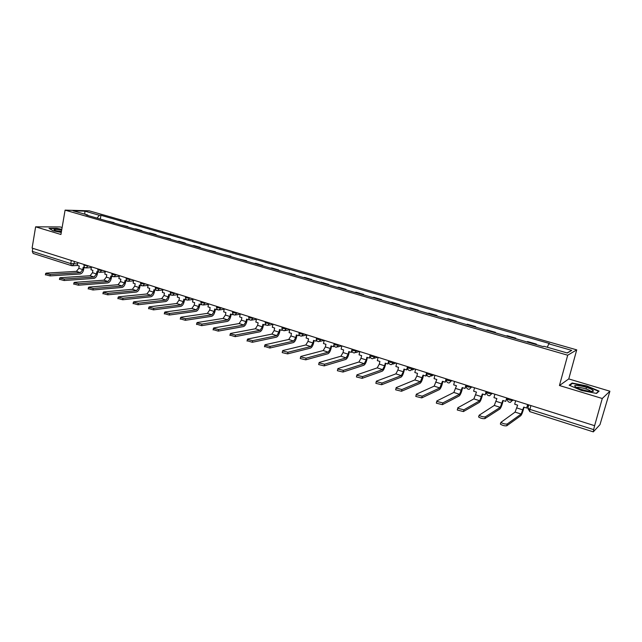 <?xml version="1.0" encoding="UTF-8"?>
<svg xmlns="http://www.w3.org/2000/svg" width="642" height="642" viewBox="0 0 642 642"><rect width="100%" height="100%" fill="white"/><g stroke="black" fill="none" stroke-linecap="round" stroke-linejoin="round"><path stroke-width="0.96" d="M62.13 227.509L60.22 226.939L35.623 226.827L32.1 248.101L594.612 425.686L602.268 398.497L609.9 391.219L568.764 378.924L576.725 349.866L89.142 210.817L65.091 210.135L567.705 355.211L559.447 385.521L602.268 398.497M609.9 391.219L599.989 424.635L593.312 431.865L529.706 411.602L529.891 409.379L593.673 429.634L593.312 431.865M35.623 226.827L60.934 234.49L65.091 210.135M71.302 260.475L70.764 263.589L71.535 265.652L33.119 253.413L32.293 251.375L70.764 263.589L77.594 263.902M32.798 248.318L32.293 251.375M593.673 429.634L594.612 425.686M536.198 344.602L536.335 344.088L535.605 344.425M536.335 344.088L527.58 341.568L526.825 341.897M515.614 338.671L515.743 338.157L507.148 335.686L506.337 335.999M514.964 338.486L515.743 338.157M495.399 332.853L495.528 332.347L487.085 329.916L486.227 330.205M494.693 332.644L495.528 332.347M475.545 327.131L475.674 326.634L467.376 324.242L466.469 324.523M474.783 326.914L475.674 326.634M456.045 321.514L456.173 321.016L448.02 318.673L447.065 318.93M455.234 321.281L456.173 321.016M436.889 316L437.009 315.503L429.008 313.2L428.005 313.44M436.022 315.752L437.009 315.503M418.062 310.584L418.183 310.094L410.318 307.823L409.267 308.048M417.156 310.319L418.183 310.094M399.565 305.255L399.685 304.765L391.949 302.543L390.866 302.743M398.61 304.974L399.685 304.765M381.388 300.015L381.5 299.533L373.901 297.35L372.769 297.535M380.385 299.726L381.5 299.533M363.516 294.871L363.629 294.389L356.158 292.246L354.986 292.415M362.473 294.574L363.629 294.389M345.942 289.815L346.054 289.333L338.703 287.223L337.499 287.375M344.858 289.502L346.054 289.333M328.664 284.839L328.776 284.366L321.546 282.287L320.302 282.424M327.54 284.51L328.776 284.366M311.675 279.944L311.779 279.479L304.677 277.432L303.393 277.561M310.511 279.607L311.779 279.479M294.967 275.129L295.063 274.664L286.765 272.77M293.763 274.784L295.063 274.664M278.524 270.394L278.62 269.937L271.751 267.955L270.402 268.059M277.288 270.041L278.62 269.937M262.353 265.74L262.45 265.282L255.685 263.332L254.304 263.421M261.085 265.371L262.45 265.282M246.44 261.158L246.528 260.7L238.463 258.862M245.132 260.78L246.528 260.7M230.775 256.648L230.871 256.198L222.878 254.368M229.443 256.262L230.871 256.198M215.359 252.21L215.455 251.76L207.535 249.955M213.995 251.816L215.455 251.76M200.192 247.836L200.28 247.395L193.932 245.565L192.44 245.605M198.795 247.435L200.28 247.395M185.257 243.535L185.337 243.093L179.086 241.296L177.569 241.328M183.829 243.125L185.337 243.093M170.547 239.305L170.628 238.864L162.932 237.107M169.095 238.888L170.628 238.864M156.062 235.132L156.15 234.699L150.084 232.95L148.519 232.958M154.586 234.707L156.15 234.699M141.802 231.024L141.882 230.59L135.911 228.873L134.322 228.873M140.301 230.59L141.882 230.59M127.758 226.979L127.838 226.554L120.343 224.844M126.233 226.538L127.838 226.554M113.923 222.999L113.995 222.565L106.572 220.88M112.374 222.549L113.995 222.565M547.305 347.242L548.806 343.831L571.733 350.396L567.271 352.988L543.886 346.263L543.18 346.608L86.1 214.982L87.753 215.022L73.116 210.809L84.872 211.138L99.366 215.279L97.03 218.136M548.806 343.831L549.472 343.502L100.954 215.311L99.366 215.279M576.725 349.866L567.705 355.211M568.764 378.924L559.447 385.521M569.173 385.184L581.347 390.432L596.506 393.434L599.098 391.106L586.884 385.938L572.118 383.009L569.173 385.184M61.817 229.338L56.945 228.359L48.993 228.335L53.077 230.783L61.287 232.436M100.288 219.074L100.954 215.311M87.994 215.527L87.753 215.022M571.733 350.396L567.047 352.923M84.824 214.179L84.872 211.138M571.894 383.82L572.118 383.009M586.034 388.98L586.483 387.367M515.622 400.744L514.699 404.219L517.653 405.158L515.077 412.108L500.896 422.38C503.079 423.712 505.19 424.258 507.22 424.001L506.747 425.79C504.716 426.055 502.606 425.51 500.431 424.169L500.391 423.704M527.628 404.54L526.689 408.031L523.712 407.084L521.152 414.05L507.22 424.001M526.689 408.031L527.933 404.637M506.747 425.79L520.694 415.759C521.569 414.876 522.46 412.822 523.382 409.604L524.024 407.18M592.799 390.143C589.051 387.006 571.011 383.426 575.344 386.693L576.259 387.295C580.729 389.999 594.139 392.792 593.385 390.866L592.799 390.143M590.776 391.459L590.343 390.938C588.208 389.084 577.511 386.436 576.805 387.583M569.727 385.425L572.415 383.435L586.724 386.267L598.561 391.283L596.217 393.377M598.44 391.692L598.561 391.283M61.696 230.053C57.652 229.338 55.084 229.17 53.992 229.563L54.369 230.213L61.343 232.115M61.488 231.264L55.766 230.791M49.474 228.624L57.034 228.64L61.768 229.595M494.878 394.196L493.979 397.647L496.884 398.57L494.284 405.439L479.117 415.254C481.219 416.546 483.29 417.075 485.328 416.835L484.871 418.616C482.832 418.857 480.762 418.327 478.651 417.035L478.635 416.57M506.666 397.92L505.752 401.386L502.83 400.456L500.246 407.349L485.328 416.835M505.752 401.386L507.003 398.024M484.871 418.616L499.805 409.034C500.728 408.184 501.643 406.161 502.55 402.967L503.176 400.568M474.518 387.776L473.644 391.195L476.492 392.093L473.876 398.891L457.754 407.814L457.746 408.272L463.869 409.813L463.42 411.57L457.305 410.029L457.305 409.572M486.09 391.427L485.2 394.862L482.335 393.947L479.726 400.76L463.869 409.813M485.2 394.862L486.467 391.54M463.42 411.57L479.293 402.438C480.272 401.611 481.203 399.613 482.094 396.451L482.712 394.068M454.536 381.46L453.677 384.855L456.47 385.746L453.846 392.455L436.825 400.961L436.793 401.419L442.819 402.919L442.378 404.669L436.359 403.168L436.383 402.703M465.891 385.048L465.025 388.458L462.208 387.567L459.584 394.3L442.819 402.919M465.025 388.458L466.293 385.176M442.378 404.669L459.166 395.962C460.186 395.159 461.141 393.193 462.015 390.055L462.617 387.696M434.907 375.265L434.072 378.636L436.817 379.502L434.169 386.147L416.289 394.236L416.233 394.694L422.171 396.162L421.746 397.896L415.807 396.427L415.864 395.97M446.062 378.788L445.219 382.167L442.45 381.292L439.81 387.953L422.171 396.162M445.219 382.167L446.495 378.924M421.746 397.896L439.393 389.606C440.468 388.827 441.439 386.885 442.298 383.78L442.884 381.428M415.631 369.182L414.82 372.52L417.509 373.379L416.851 376.076L414.844 379.944L396.138 387.64L396.066 388.097L401.916 389.534L401.499 391.251L395.649 389.814L395.729 389.357M426.585 372.641L425.758 375.995L423.046 375.137L420.382 381.725L401.916 389.534M425.758 375.995L426.312 375.771L426.842 373.62M401.499 391.251L419.98 383.362C421.104 382.608 422.091 380.69 422.934 377.608L423.511 375.281M396.7 363.203L395.905 366.518L398.546 367.36L397.904 370.033L395.865 373.861L376.373 381.171L376.268 381.629L382.038 383.025L381.629 384.735L375.859 383.33L375.971 382.873M407.461 366.598L406.651 369.928L403.987 369.086L403.337 371.766L401.306 375.602L382.038 383.025M406.651 369.928L407.59 368.227M381.629 384.735L400.913 377.223C402.085 376.501 403.08 374.607 403.914 371.549L404.476 369.238M378.098 357.329L377.319 360.619L379.92 361.446L379.294 364.102L377.223 367.874L356.968 374.824L356.84 375.273L362.529 376.637L362.128 378.331L356.438 376.958L356.543 376.517M388.667 360.668L387.88 363.974L385.256 363.139L384.63 365.804L382.568 369.591L362.529 376.637M387.88 363.974L388.739 362.674M362.128 378.331L382.183 371.204C383.394 370.498 384.406 368.628 385.232 365.595L385.778 363.308M359.817 351.559L359.055 354.825L361.615 355.636L360.997 358.276L358.91 362L337.917 368.588L337.764 369.03L343.374 370.37L342.988 372.047L337.379 370.707L337.475 370.282M370.201 354.841L369.439 358.116L366.863 357.297L366.245 359.945L364.158 363.685L343.374 370.37M369.439 358.116L370.257 357.096M342.988 372.047L363.781 365.282C365.033 364.6 366.06 362.754 366.871 359.745L367.401 357.474M341.849 345.886L341.111 349.128L343.622 349.922L343.029 352.546L340.902 356.222L319.21 362.465L319.034 362.907L324.571 364.215L324.194 365.884L318.657 364.568L318.753 364.15M351.872 349.954L351.31 352.37L348.783 351.559L348.181 354.183L346.062 357.875L324.571 364.215M351.31 352.37L352.105 351.559M324.194 365.884L345.701 359.464C346.985 358.806 348.028 356.984 348.831 353.999L349.344 351.744M324.194 340.316L323.472 343.534L325.943 344.313L325.358 346.913L323.215 350.548L300.841 356.446L300.641 356.888L306.106 358.172L305.744 359.825L300.271 358.541L300.36 358.14M333.928 344.826L333.503 346.712L331.015 345.926L330.421 348.526L328.287 352.169L306.106 358.172M333.503 346.712L334.273 346.078M305.744 359.825L327.926 353.75C329.25 353.108 330.309 351.31 331.095 348.349L331.601 346.11M306.844 334.835L306.138 338.029L308.561 338.799L307.991 341.375L305.817 344.963L282.809 350.548L282.576 350.981L287.977 352.241L287.616 353.878L282.215 352.618L282.303 352.225M316.329 339.618L315.992 341.159L313.545 340.38L312.967 342.964L310.808 346.568L287.977 352.241M315.992 341.159L316.755 340.661M287.616 353.878L310.455 348.125C311.819 347.515 312.887 345.733 313.657 342.796L314.155 340.573M289.775 329.45L289.085 332.612L291.476 333.375L290.914 335.935L288.723 339.474L265.082 344.746L264.825 345.171L270.162 346.407L269.817 348.036L264.56 346.423M299.06 334.402L298.779 335.694L296.371 334.931L295.81 337.491L293.627 341.054L270.162 346.407M298.779 335.694L299.533 335.317M269.817 348.036L293.282 342.603C294.678 342.009 295.753 340.252 296.524 337.339L297.005 335.132M272.994 324.154L272.32 327.292L274.672 328.038L274.126 330.582L271.911 334.081L247.676 339.048L247.387 339.466L252.667 340.677L252.322 342.29L247.13 340.717M282.095 329.21L281.854 330.317L279.487 329.571L278.941 332.115L276.726 335.63L252.667 340.677M281.854 330.317L282.608 330.044M252.322 342.29L276.397 337.17C277.825 336.593 278.917 334.859 279.663 331.97L280.137 329.779M256.495 318.938L255.837 322.059L258.14 322.798L257.611 325.317L255.372 328.776L230.566 333.447L230.253 333.864L235.47 335.052L235.141 336.657L229.997 335.116M265.411 324.082L265.21 325.037L262.883 324.298L262.345 326.826L260.114 330.301L235.47 335.052M265.21 325.037L265.965 324.836M235.141 336.657L259.793 331.826C261.254 331.272 262.353 329.555 263.092 326.69L263.557 324.515M240.26 313.818L239.618 316.915L241.89 317.638L241.368 320.141L239.113 323.56L213.754 327.942L213.417 328.351L218.569 329.523L218.248 331.112L213.16 329.603M249.008 319.01L248.839 319.844L246.552 319.114L246.022 321.626L243.775 325.053L218.569 329.523M249.602 319.716L248.839 319.844M218.248 331.112L243.454 326.577C244.947 326.032 246.063 324.338 246.793 321.498L247.242 319.339M224.299 308.778L223.665 311.851L225.904 312.558L225.39 315.045L223.111 318.424L197.222 322.533L196.861 322.934L201.965 324.082L201.644 325.663L196.613 324.194M232.885 314.01L232.733 314.732L230.486 314.018L229.972 316.506L227.701 319.901L201.965 324.082M201.644 325.663L227.388 321.409C228.913 320.888 230.037 319.21 230.751 316.386L231.192 314.243M232.733 314.732L233.455 314.62M208.586 303.818L207.968 306.868L210.167 307.566L209.669 310.038L207.374 313.376L180.98 317.212L180.595 317.613L185.634 318.737L185.329 320.302L180.346 318.865M217.02 309.075L216.892 309.701L214.677 309.003L214.179 311.474L211.892 314.829L185.634 318.737M185.329 320.302L211.587 316.321C213.136 315.816 214.267 314.163 214.974 311.362L215.407 309.227M216.892 309.701L217.574 309.605M193.13 298.931L192.528 301.973L194.686 302.655L194.205 305.111L191.894 308.409L165.002 311.988L164.593 312.381L169.584 313.489L169.287 315.037L164.352 313.633M201.419 304.204L201.307 304.757L199.132 304.067L198.643 306.523L196.332 309.837L169.584 313.489M169.287 315.037L196.035 311.322C197.616 310.832 198.747 309.195 199.453 306.411L199.871 304.3M201.307 304.757L201.949 304.669M177.914 294.132L177.328 297.142L179.455 297.824L178.982 300.255L176.654 303.522L149.297 306.844L148.864 307.229L153.799 308.32L153.51 309.861L148.623 308.481M186.068 299.405L185.971 299.886L183.829 299.204L183.347 301.644L181.02 304.918L153.799 308.32M153.51 309.861L180.731 306.394C182.336 305.929 183.484 304.308 184.174 301.547L184.583 299.445M185.971 299.886L186.581 299.814M162.94 289.406L162.37 292.399L164.464 293.065L163.999 295.481L161.656 298.707L133.849 301.788L133.392 302.165L138.279 303.241L137.99 304.773L133.151 303.417M170.957 294.67L170.876 295.095L168.766 294.429L168.292 296.853L165.957 300.087L138.279 303.241M137.99 304.773L165.668 301.555C167.297 301.098 168.453 299.501 169.135 296.756L169.536 294.67M170.876 295.095L171.454 295.031M148.206 284.751L147.644 287.72L149.706 288.378L149.249 290.778L146.89 293.972L118.65 296.813L118.168 297.182L123.015 298.241L122.734 299.758L117.935 298.434M156.086 290.007L153.936 289.719L153.478 292.126L151.127 295.328L123.015 298.241M122.734 299.758L150.846 296.781C152.499 296.347 153.663 294.766 154.337 292.046L154.73 289.975M156.014 290.377L156.568 290.328M133.688 280.169L133.143 283.122L135.173 283.764L134.732 286.147L132.356 289.309L103.707 291.925L103.193 292.287L107.992 293.322L107.72 294.83L102.969 293.538M141.449 285.401L139.346 285.088L138.897 287.48L136.521 290.641L107.992 293.322M107.72 294.83L136.256 292.086C137.934 291.661 139.097 290.104 139.763 287.399L140.149 285.345M141.384 285.738L141.922 285.69M119.404 275.659L118.866 278.588L120.873 279.222L120.431 281.597L118.048 284.719L88.997 287.11L88.46 287.464L93.218 288.491L92.946 289.983L88.243 288.715M127.044 280.867L124.973 280.53L124.532 282.897L122.149 286.035L93.218 288.491M92.946 289.983L121.884 287.472C123.585 287.054 124.765 285.513 125.415 282.833L125.792 280.787M126.988 281.164L127.509 281.124M105.336 271.221L104.815 274.126L106.781 274.752L106.355 277.103L103.956 280.193L74.52 282.368L73.966 282.721L78.677 283.732L78.412 285.217L73.75 283.965M112.856 276.397L110.825 276.036L110.392 278.395L108 281.493L78.677 283.732M78.412 285.217L107.736 282.913C109.461 282.52 110.641 280.995 111.291 278.331L111.66 276.301M112.807 276.67L113.329 276.63M91.485 266.847L90.971 269.736L92.905 270.354L92.496 272.69L90.081 275.739L60.276 277.705L59.698 278.05L64.369 279.045L64.112 280.522L59.481 279.294M98.884 271.991L96.886 271.614L96.469 273.957L94.061 277.023L64.369 279.045M64.112 280.522L93.804 278.435C95.546 278.05 96.741 276.542 97.375 273.893L97.736 271.887M98.844 272.232L99.366 272.2M77.834 262.538L77.337 265.411L79.247 266.013L78.838 268.332L76.414 271.357L46.264 273.115L45.654 273.452L50.285 274.431L50.036 275.899L45.446 274.696M85.129 267.642L83.163 267.257L82.754 269.584L80.33 272.617L50.285 274.431M50.036 275.899L80.09 274.022C81.847 273.652 83.043 272.16 83.669 269.528L84.022 267.529M85.089 267.866L85.627 267.842M84.022 265.194L89.302 266.157M88.05 265.764L86.132 267.907C84.664 267.706 83.95 266.855 83.99 265.363L84.134 264.528M97.857 269.552L98.651 270.122L103.153 270.531M101.918 270.138L99.975 272.304C98.499 272.096 97.777 271.237 97.825 269.736L97.969 268.894M111.901 273.99L112.719 274.575L117.221 274.969M116.009 274.583L114.035 276.758C112.543 276.558 111.82 275.691 111.868 274.174L112.021 273.332M126.169 278.484L127.012 279.093L131.498 279.479M130.31 279.101L128.312 281.284C126.811 281.084 126.081 280.217 126.129 278.676L126.289 277.834M140.654 283.058L141.529 283.684L146.007 284.061M144.835 283.692L142.813 285.883C141.296 285.682 140.566 284.807 140.622 283.258L140.775 282.408M155.372 287.696L156.279 288.346L160.749 288.715M159.593 288.346L157.547 290.553C156.014 290.361 155.284 289.47 155.332 287.905L155.5 287.054M170.323 292.415L171.262 293.089L175.715 293.434M174.592 293.081L172.505 295.304C170.973 295.103 170.226 294.213 170.282 292.632L170.451 291.773M185.514 297.206L186.485 297.904L190.923 298.241M189.823 297.888L187.713 300.119C186.164 299.926 185.418 299.028 185.474 297.423L185.642 296.572M200.954 302.069L201.949 302.791L206.379 303.12M205.304 302.775L203.169 305.022C201.596 304.83 200.842 303.923 200.906 302.302L201.082 301.443M216.643 307.012L217.678 307.767L222.092 308.08M221.033 307.743L218.874 309.998C217.285 309.813 216.531 308.898 216.595 307.253L216.771 306.394M232.589 312.044L233.656 312.823L238.054 313.119M237.026 312.79L234.836 315.062C233.231 314.877 232.468 313.954 232.532 312.293L232.717 311.434M248.799 317.156L249.907 317.959L254.288 318.239M253.285 317.926L251.062 320.206C249.441 320.021 248.671 319.09 248.743 317.413L248.919 316.546M265.274 322.348L266.422 323.183L270.788 323.456M269.817 323.143L267.562 325.438C265.924 325.261 265.146 324.314 265.218 322.613L265.403 321.754M282.031 327.629L283.218 328.495L287.568 328.752M286.621 328.455L284.342 330.758C282.689 330.582 281.894 329.635 281.974 327.91L282.159 327.043M299.076 333.005L300.304 333.896L304.629 334.137M303.714 333.848L301.411 336.167C299.734 335.991 298.931 335.036 299.012 333.286L299.204 332.42M316.41 338.462L317.686 339.393L321.987 339.618M321.104 339.337L318.769 341.672C317.068 341.504 316.257 340.533 316.337 338.759L316.53 337.893M334.041 344.024L335.365 344.987L339.642 345.187M338.791 344.923L336.424 347.266C334.707 347.105 333.88 346.126 333.968 344.329L334.169 343.462M351.976 349.681L353.349 350.676L357.602 350.861M356.792 350.604L354.4 352.964C352.651 352.803 351.816 351.816 351.904 349.994L352.105 349.128M370.225 355.427L371.654 356.462L375.883 356.631M375.105 356.39L372.681 358.758C370.907 358.605 370.065 357.602 370.153 355.756L370.354 354.89M388.803 361.286L390.288 362.361L394.485 362.505M393.747 362.273L391.299 364.656C389.493 364.512 388.635 363.492 388.723 361.615L388.932 360.748M407.638 367.553L409.251 368.356L413.424 368.484M412.718 368.259L410.246 370.659C408.408 370.514 407.534 369.495 407.63 367.585L407.839 366.718M426.922 373.323L428.559 374.463L432.7 374.567M432.042 374.358L429.538 376.774C427.668 376.637 426.778 375.602 426.874 373.66L427.091 372.801M446.495 379.51L448.22 380.682L452.329 380.77M451.711 380.57L449.183 382.993C447.273 382.873 446.375 381.821 446.471 379.847L446.688 378.989M466.429 385.81L468.251 387.014L472.319 387.078M471.742 386.893L469.198 389.333C467.248 389.212 466.325 388.153 466.429 386.147L466.646 385.288M486.74 392.23L488.642 393.466L492.679 393.506M492.149 393.337L489.581 395.785C487.591 395.681 486.644 394.605 486.748 392.567L486.973 391.7M507.421 398.762L509.427 400.038L512.789 400.456L513.423 400.054M512.942 399.902L510.35 402.365C508.312 402.269 507.349 401.178 507.453 399.099L507.678 398.241M74.392 261.446L73.934 264.071L72.129 265.748M507.373 399.003L507.469 400.295M486.684 392.487L486.732 393.538M466.381 386.091L466.381 386.877M446.439 379.815L446.423 380.321M527.796 408.063L529.891 409.379L530.91 405.575M529.819 411.562L527.836 408.4L528.775 404.901M522.965 409.901L516.906 407.967M521.152 414.05L515.077 412.108M502.1 403.248L496.154 401.354M500.246 407.349L494.284 405.439M481.62 396.724L475.778 394.862M479.726 400.76L473.876 398.891M461.51 390.312L455.78 388.482M459.584 394.3L453.846 392.455M441.768 384.02L436.143 382.223M439.81 387.953L434.169 386.147M422.38 377.841L416.851 376.076M420.382 381.725L414.844 379.944M403.337 371.766L397.904 370.033M401.306 375.602L395.865 373.861M384.63 365.804L379.294 364.102M382.568 369.591L377.223 367.874M366.245 359.945L360.997 358.276M364.158 363.685L358.91 362M348.181 354.183L343.029 352.546M346.062 357.875L340.902 356.222M330.421 348.526L325.358 346.913M328.287 352.169L323.215 350.548M312.967 342.964L307.991 341.375M310.808 346.568L305.817 344.963M295.81 337.491L290.914 335.935M293.627 341.054L288.723 339.474M278.941 332.115L274.126 330.582M276.726 335.63L271.911 334.081M262.345 326.826L257.611 325.317M260.114 330.301L255.372 328.776M246.022 321.626L241.368 320.141M243.775 325.053L239.113 323.56M229.972 316.506L225.39 315.045M227.701 319.901L223.111 318.424M214.179 311.474L209.669 310.038M211.892 314.829L207.374 313.376M198.643 306.523L194.205 305.111M196.332 309.837L191.894 308.409M183.347 301.644L178.982 300.255M181.02 304.918L176.654 303.522M168.292 296.853L163.999 295.481M165.957 300.087L161.656 298.707M153.478 292.126L149.249 290.778M151.127 295.328L146.89 293.972M138.897 287.48L134.732 286.147M136.521 290.641L132.356 289.309M124.532 282.897L120.431 281.597M122.149 286.035L118.048 284.719M110.392 278.395L106.355 277.103M108 281.493L103.956 280.193M96.469 273.957L92.496 272.69M94.061 277.023L90.081 275.739M82.754 269.584L78.838 268.332M80.33 272.617L76.414 271.357M431.288 376.035L433.888 374.944M411.867 370.041L414.804 368.917M392.8 364.134L396.058 363.003M374.077 358.316L377.64 357.185M355.692 352.586L359.544 351.471M337.628 346.945L341.753 345.853M319.885 341.4L324.186 340.356M302.446 335.935L306.812 334.963M285.313 330.558L289.727 329.659M268.468 325.269L272.938 324.435M251.905 320.061L256.423 319.291M235.622 314.941L240.18 314.227M219.604 309.893L224.202 309.243M203.859 304.934L208.481 304.332M188.363 300.047L193.017 299.493M173.115 295.232L177.794 294.734M158.117 290.497L162.819 290.04M143.351 285.834L148.077 285.425M128.817 281.244L133.56 280.875M114.517 276.726L119.276 276.389M100.433 272.272L105.2 271.975M86.566 267.891L91.341 267.626M77.546 265.475L72.538 265.724M500.896 422.38L500.431 424.169M590.873 391.468L593.385 390.866M479.117 415.254L478.651 417.035M457.746 408.272L457.305 410.029M436.793 401.419L436.359 403.168M416.233 394.694L415.807 396.427M396.066 388.097L395.649 389.814M376.268 381.629L375.859 383.33M356.84 375.273L356.438 376.958M337.764 369.03L337.379 370.707M319.034 362.907L318.657 364.568M300.641 356.888L300.271 358.541M282.576 350.981L282.215 352.618M264.825 345.171L264.48 346.8M247.387 339.466L247.05 341.079M230.253 333.864L229.924 335.461M213.417 328.351L213.096 329.94M196.861 322.934L196.548 324.515M180.595 317.613L180.282 319.178M164.593 312.381L164.296 313.93M148.864 307.229L148.567 308.77M133.392 302.165L133.103 303.698M118.168 297.182L117.887 298.707M103.193 292.287L102.921 293.795M88.46 287.464L88.195 288.964M73.966 282.721L73.71 284.205M59.698 278.05L59.449 279.527M45.654 273.452L45.413 274.92"/></g></svg>
